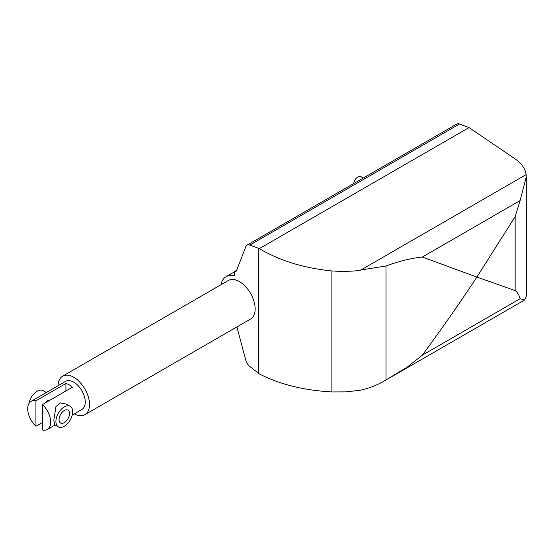 <?xml version="1.0" encoding="UTF-8"?>
<svg xmlns="http://www.w3.org/2000/svg" width="554" height="554" viewBox="0 0 554 554"><rect width="100%" height="100%" fill="white"/><g stroke="black" fill="none" stroke-linecap="round" stroke-linejoin="round"><path stroke-width="0.83" d="M58.059 385.75A22.243 12.839 60 0 1 62.657 376.159A22.243 12.839 60 0 1 79.797 382.121A22.243 12.839 60 0 1 89.506 404.503A22.243 12.839 60 0 1 84.9 414.683A22.243 12.839 60 0 1 74.298 413.873M62.657 376.159L228.31 280.525A22.243 12.839 60 0 1 245.45 286.48A22.243 12.839 60 0 1 255.152 308.862A22.243 12.839 60 0 1 250.547 319.042L84.9 414.683M42.429 422.48L35.927 426.234A16.232 9.376 60 0 1 27.7 408.769A16.232 9.376 60 0 1 31.066 401.338L65.663 381.36A16.232 9.376 60 0 1 78.169 385.709A16.232 9.376 60 0 1 85.261 402.052A16.232 9.376 60 0 1 81.895 409.482L72.242 415.057M220.935 284.784A26.689 15.408 60 0 1 226.087 276.668A26.689 15.408 60 0 1 234.335 275.857L234.335 271.592A4.446 2.569 -120 0 0 235.845 271.495A4.446 2.569 -120 0 0 236.579 270.587L245.803 246.648A7.417 4.28 60 0 1 247.022 245.138A7.417 4.28 60 0 1 249.819 245.076L259.355 248.628C279.735 260.705 303.904 268.143 331.874 270.954L342.095 271.495L354.318 271.024L385.986 266.003C398.942 261.197 411.061 258.206 422.335 257.028L476.897 277.083L515.151 216.614L520.116 200.576L526.3 176.899L526.3 296.272L524.631 299.97L520.116 298.724C519.195 295.088 517.54 292.367 515.151 290.559L476.897 277.083C460.215 302.408 442.03 328.432 422.335 355.176L407.155 367.164L385.986 379.975C378.105 384.795 369.553 388.216 360.315 390.238L346.188 391.844L331.874 391.92C303.904 390.39 279.735 384.393 259.355 373.929L249.819 366.492A7.417 4.28 60 0 1 245.803 360.28L236.904 326.922M363.292 178.014L360.862 176.615A5.928 3.421 120 0 0 356.547 177.945A5.928 3.421 120 0 0 353.743 183.526M526.3 176.899L526.161 174.586C525.337 169.039 522.006 164.046 516.162 159.614L469.03 127.579L459.501 124.013A7.417 4.28 -120 0 0 456.704 124.082L247.022 245.138M469.03 127.579L259.355 248.628M236.724 270.214L234.335 271.592M58.357 426.85L54.611 424.683L53.807 420.209L55.968 406.539L60.441 402.903L66.473 404.143L70.22 406.304A11.863 6.849 120 0 0 61.079 409.482A11.863 6.849 120 0 0 55.906 421.421A11.863 6.849 120 0 0 58.357 426.85A11.863 6.849 120 0 0 67.498 423.671A11.863 6.849 120 0 0 72.678 411.733A11.863 6.849 120 0 0 70.22 406.304M42.429 408.069A7.417 4.28 120 0 0 42.222 409.891A7.417 4.28 120 0 0 42.429 411.463M69.534 413.547A7.417 4.28 -60 0 1 66.293 421.012A7.417 4.28 -60 0 1 60.58 423A7.417 4.28 -60 0 1 59.049 419.6A7.417 4.28 -60 0 1 62.283 412.141A7.417 4.28 -60 0 1 67.997 410.154A7.417 4.28 -60 0 1 69.534 413.547M50.663 422.023A16.232 9.376 60 0 1 47.298 429.454A16.232 9.376 60 0 1 42.429 429.987L42.429 404.559A16.232 9.376 60 0 1 50.663 422.023M35.927 426.234L35.927 400.805L65.912 383.493A16.232 9.376 60 0 1 72.415 387.246L42.429 404.559M65.912 383.493L65.912 390.999M50.137 400.113A7.417 4.28 120 0 0 44.791 403.194M31.066 401.338A16.232 9.376 60 0 1 35.927 400.805M46.342 392.516L43.067 390.625A11.863 6.849 120 0 0 34.819 392.931A11.863 6.849 120 0 0 28.96 403.457M515.151 216.614L515.151 290.559M385.986 266.003L385.986 379.975M331.874 270.954L331.874 391.92M258.303 373.112L258.303 248.24M520.116 200.576L422.335 257.028M526.161 174.586L360.315 270.338M459.501 124.013L249.819 245.076M520.116 298.724L422.335 355.176M390.591 377.357L524.631 299.97M234.335 271.91L226.087 276.668M55.088 424.96L47.298 429.454"/></g></svg>
